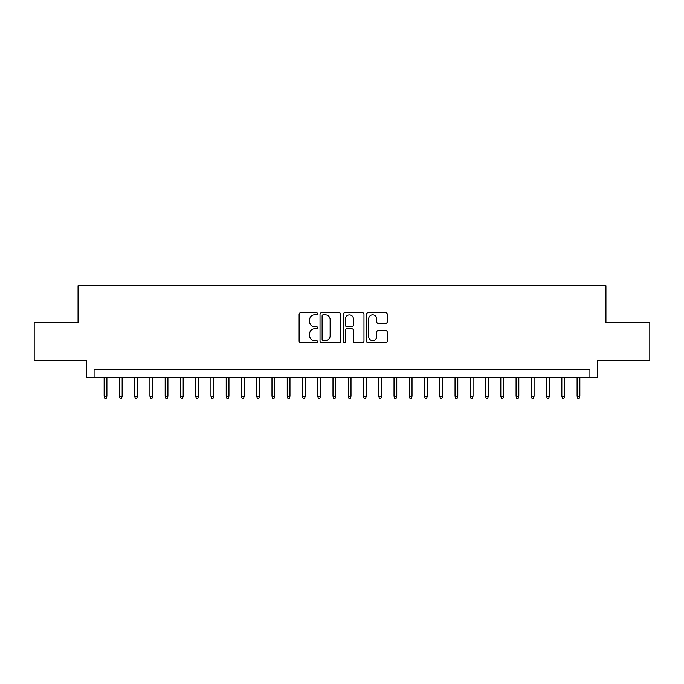 <?xml version="1.0" encoding="UTF-8"?>
<svg xmlns="http://www.w3.org/2000/svg" width="684" height="684" viewBox="0 0 684 684"><rect width="100%" height="100%" fill="white"/><g stroke="black" fill="none" stroke-linecap="round" stroke-linejoin="round"><path stroke-width="1.03" d="M317.59 313.811A1.052 1.052 0 0 0 316.538 312.759L300.627 312.759A1.496 1.496 0 0 0 299.13 314.255L299.13 341.213A1.496 1.496 0 0 0 300.627 342.71L316.538 342.71A1.052 1.052 0 0 0 317.59 341.658A1.052 1.052 0 0 0 316.538 340.615L314.486 340.615A4.788 4.788 0 0 1 309.69 335.818L309.69 333.578A4.788 4.788 0 0 1 314.486 328.782L316.538 328.782A1.052 1.052 0 0 0 317.59 327.739A1.052 1.052 0 0 0 316.538 326.687L314.486 326.687A4.788 4.788 0 0 1 309.69 321.899L309.69 319.65A4.788 4.788 0 0 1 314.486 314.854L316.538 314.854A1.052 1.052 0 0 0 317.59 313.811M385.767 323.318A1.496 1.496 0 0 0 387.264 321.822L387.264 314.255A1.496 1.496 0 0 0 385.767 312.759L368.095 312.759A1.496 1.496 0 0 0 366.598 314.255L366.598 341.213A1.496 1.496 0 0 0 368.095 342.71L385.767 342.71A1.496 1.496 0 0 0 387.264 341.213L387.264 332.082A1.496 1.496 0 0 0 385.767 330.577L378.201 330.577A1.496 1.496 0 0 0 376.704 332.082L376.704 336.605A4.01 4.01 0 0 1 372.703 340.615A4.01 4.01 0 0 1 368.693 336.605L368.693 318.864A4.01 4.01 0 0 1 372.703 314.854A4.01 4.01 0 0 1 376.704 318.864L376.704 321.822A1.496 1.496 0 0 0 378.201 323.318L385.767 323.318M589.916 377.32L597.542 377.32L597.542 360.536L649.8 360.536L649.8 322.395L605.938 322.395L605.938 285.784L78.061 285.784L78.061 322.395L34.2 322.395L34.2 360.536L86.458 360.536L86.458 377.32L589.916 377.32L589.916 369.693L94.084 369.693L94.084 377.32M340.692 314.255A1.496 1.496 0 0 0 339.196 312.759L321.523 312.759A1.496 1.496 0 0 0 320.026 314.255L320.026 341.213A1.496 1.496 0 0 0 321.523 342.71L339.196 342.71A1.496 1.496 0 0 0 340.692 341.213L340.692 314.255M344.804 312.759L362.477 312.759A1.496 1.496 0 0 1 363.974 314.255L363.974 341.213A1.496 1.496 0 0 1 362.477 342.71L354.919 342.71A1.496 1.496 0 0 1 353.423 341.213L353.423 330.278A1.496 1.496 0 0 0 351.918 328.782L346.908 328.782A1.496 1.496 0 0 0 345.403 330.278L345.403 341.658A1.052 1.052 0 0 1 344.36 342.71A1.052 1.052 0 0 1 343.308 341.658L343.308 314.255A1.496 1.496 0 0 1 344.804 312.759M323.164 314.854A1.052 1.052 0 0 0 322.121 315.905L322.121 339.563A1.052 1.052 0 0 0 323.164 340.615L325.336 340.615A4.788 4.788 0 0 0 330.133 335.818L330.133 319.65A4.788 4.788 0 0 0 325.336 314.854L323.164 314.854M353.423 318.941A4.01 4.01 0 0 0 349.413 314.931A4.01 4.01 0 0 0 345.403 318.941L345.403 325.191A1.496 1.496 0 0 0 346.908 326.687L351.918 326.687A1.496 1.496 0 0 0 353.423 325.191L353.423 318.941M106.901 396.233L106.285 398.216L104.763 398.216L104.148 396.233L106.901 396.233L106.901 377.32M104.148 396.233L104.148 377.32M122.154 396.233L121.547 398.216L120.016 398.216L119.409 396.233L122.154 396.233L122.154 377.32M119.409 396.233L119.409 377.32M137.407 396.233L136.8 398.216L135.278 398.216L134.662 396.233L137.407 396.233L137.407 377.32M134.662 396.233L134.662 377.32M152.669 396.233L152.053 398.216L150.531 398.216L149.924 396.233L152.669 396.233L152.669 377.32M149.924 396.233L149.924 377.32M167.922 396.233L167.315 398.216L165.785 398.216L165.177 396.233L167.922 396.233L167.922 377.32M165.177 396.233L165.177 377.32M183.184 396.233L182.568 398.216L181.046 398.216L180.431 396.233L183.184 396.233L183.184 377.32M180.431 396.233L180.431 377.32M198.437 396.233L197.83 398.216L196.299 398.216L195.692 396.233L198.437 396.233L198.437 377.32M195.692 396.233L195.692 377.32M213.69 396.233L213.083 398.216L211.553 398.216L210.946 396.233L213.69 396.233L213.69 377.32M210.946 396.233L210.946 377.32M228.952 396.233L228.336 398.216L226.814 398.216L226.207 396.233L228.952 396.233L228.952 377.32M226.207 396.233L226.207 377.32M244.205 396.233L243.598 398.216L242.068 398.216L241.461 396.233L244.205 396.233L244.205 377.32M241.461 396.233L241.461 377.32M259.458 396.233L258.851 398.216L257.329 398.216L256.714 396.233L259.458 396.233L259.458 377.32M256.714 396.233L256.714 377.32M274.72 396.233L274.104 398.216L272.583 398.216L271.976 396.233L274.72 396.233L274.72 377.32M271.976 396.233L271.976 377.32M289.973 396.233L289.366 398.216L287.836 398.216L287.229 396.233L289.973 396.233L289.973 377.32M287.229 396.233L287.229 377.32M305.235 396.233L304.619 398.216L303.097 398.216L302.482 396.233L305.235 396.233L305.235 377.32M302.482 396.233L302.482 377.32M320.488 396.233L319.881 398.216L318.351 398.216L317.744 396.233L320.488 396.233L320.488 377.32M317.744 396.233L317.744 377.32M335.741 396.233L335.134 398.216L333.612 398.216L332.997 396.233L335.741 396.233L335.741 377.32M332.997 396.233L332.997 377.32M351.003 396.233L350.388 398.216L348.866 398.216L348.259 396.233L351.003 396.233L351.003 377.32M348.259 396.233L348.259 377.32M366.256 396.233L365.649 398.216L364.119 398.216L363.512 396.233L366.256 396.233L366.256 377.32M363.512 396.233L363.512 377.32M381.518 396.233L380.902 398.216L379.381 398.216L378.765 396.233L381.518 396.233L381.518 377.32M378.765 396.233L378.765 377.32M396.771 396.233L396.164 398.216L394.634 398.216L394.027 396.233L396.771 396.233L396.771 377.32M394.027 396.233L394.027 377.32M412.024 396.233L411.417 398.216L409.896 398.216L409.28 396.233L412.024 396.233L412.024 377.32M409.28 396.233L409.28 377.32M427.286 396.233L426.671 398.216L425.149 398.216L424.542 396.233L427.286 396.233L427.286 377.32M424.542 396.233L424.542 377.32M442.539 396.233L441.932 398.216L440.402 398.216L439.795 396.233L442.539 396.233L442.539 377.32M439.795 396.233L439.795 377.32M457.793 396.233L457.186 398.216L455.664 398.216L455.048 396.233L457.793 396.233L457.793 377.32M455.048 396.233L455.048 377.32M473.054 396.233L472.447 398.216L470.917 398.216L470.31 396.233L473.054 396.233L473.054 377.32M470.31 396.233L470.31 377.32M488.308 396.233L487.701 398.216L486.17 398.216L485.563 396.233L488.308 396.233L488.308 377.32M485.563 396.233L485.563 377.32M503.569 396.233L502.954 398.216L501.432 398.216L500.816 396.233L503.569 396.233L503.569 377.32M500.816 396.233L500.816 377.32M518.823 396.233L518.216 398.216L516.685 398.216L516.078 396.233L518.823 396.233L518.823 377.32M516.078 396.233L516.078 377.32M534.076 396.233L533.469 398.216L531.947 398.216L531.331 396.233L534.076 396.233L534.076 377.32M531.331 396.233L531.331 377.32M549.337 396.233L548.722 398.216L547.2 398.216L546.593 396.233L549.337 396.233L549.337 377.32M546.593 396.233L546.593 377.32M564.591 396.233L563.984 398.216L562.453 398.216L561.846 396.233L564.591 396.233L564.591 377.32M561.846 396.233L561.846 377.32M579.852 396.233L579.237 398.216L577.715 398.216L577.099 396.233L579.852 396.233L579.852 377.32M577.099 396.233L577.099 377.32"/></g></svg>
